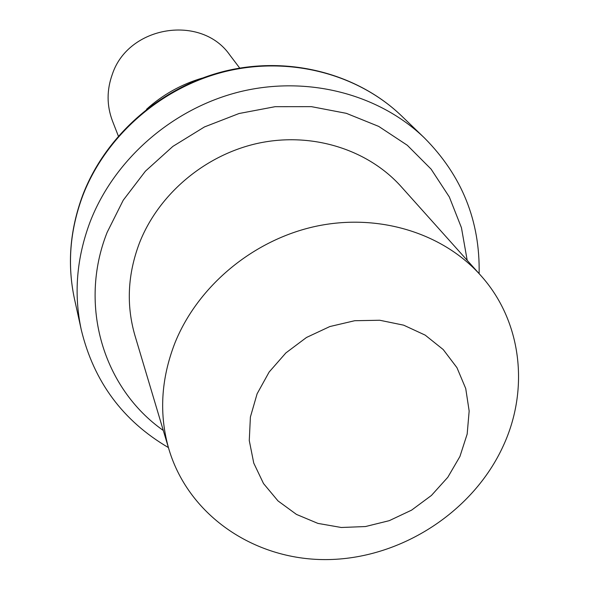 <?xml version="1.0" encoding="UTF-8"?>
<svg xmlns="http://www.w3.org/2000/svg" width="589" height="589" viewBox="0 0 589 589"><rect width="100%" height="100%" fill="white"/><g stroke="black" fill="none" stroke-linecap="round" stroke-linejoin="round"><path stroke-width="0.88" d="M480.499 275.188C521.714 320.644 529.636 388.924 503.293 445.821C473.446 511.348 402.147 557.842 329.406 559.55C256.738 561.339 189.268 516.995 168.999 449.562C158.89 414.766 160.863 379.25 174.918 342.997C197.801 286.048 253.13 239.922 315.594 226.36C378.094 212.916 442.516 232.765 480.499 275.188L401.138 186.588C367.875 149.466 312.391 131.907 259.013 143.075C205.671 154.355 158.735 193.759 139.468 242.948C127.629 274.268 126.127 305.146 134.962 335.59L168.999 449.562M459.921 456.497L467.173 434.056L469.161 411.026L465.73 388.534L456.961 367.683L443.23 349.564L425.17 335.119L403.642 325.165L379.743 320.254L354.696 320.718L329.84 326.549L306.486 337.475L285.886 352.914L269.144 372.027L257.106 393.798L250.391 417.041L249.272 440.543L253.756 463.094L263.519 483.554L278.015 500.93L296.458 514.411L317.898 523.393L341.267 527.486L365.438 526.551L389.255 520.669L411.601 510.133L431.435 495.445L447.802 477.281L459.921 456.497M202.16 78.123C181.272 84.308 162.726 94.682 146.536 109.267M118.337 136.03L112.455 120.936C106.668 105.556 106.646 89.955 112.389 74.118C128.564 25.43 201.659 14.055 229.931 55.175L239.716 68.081M163.286 430.449C103.627 388.637 78.042 305.625 107.132 232.375L123.234 200.223L145.417 171.171L172.849 146.411L204.464 126.937L239.024 113.522L275.137 106.683L311.39 106.646L346.354 113.338L378.72 126.407L407.293 145.262L431.082 169.102L449.319 196.954L461.452 227.737L467.195 260.331M168.402 447.566C122.917 420.907 93.887 381.701 81.311 329.973C73.618 294.25 76.511 258.335 89.977 222.222C114.016 159.604 172.297 108.523 239.745 91.803C307.259 75.245 378.749 93.938 424.404 137.914C461.923 175.684 480.16 220.927 479.115 273.642M401.691 116.026C357.884 73.839 289.589 55.859 225.248 71.549C160.966 87.415 105.512 136.096 82.666 195.968C69.863 230.498 67.146 264.895 74.523 299.168C67.087 264.755 69.796 230.152 82.651 195.342C105.409 135.485 161.077 86.561 225.587 70.967C290.156 55.543 358.127 74.037 401.691 116.026L424.404 137.914M81.311 329.973L74.523 299.168"/></g></svg>
